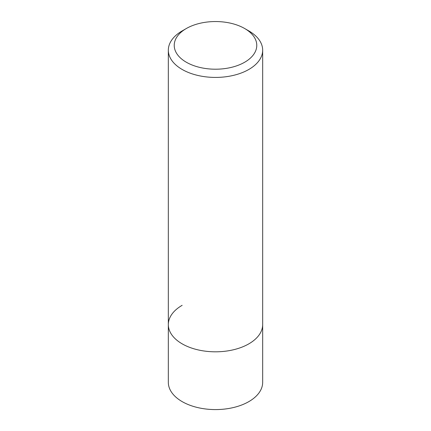 <?xml version="1.0" encoding="UTF-8"?>
<svg xmlns="http://www.w3.org/2000/svg" width="431" height="431" viewBox="0 0 431 431"><rect width="100%" height="100%" fill="white"/><g stroke="black" fill="none" stroke-linecap="round" stroke-linejoin="round"><path stroke-width="0.65" d="M168.332 50.19A47.168 27.234 180 0 1 182.146 30.935L186.316 28.527A41.268 23.829 180 0 1 244.684 28.527L248.854 30.935A47.168 27.234 180 0 1 262.668 50.19A47.168 27.234 180 0 1 248.854 69.445A47.168 27.234 180 0 1 197.452 75.35A47.168 27.234 180 0 1 168.332 50.19L168.332 382.351A47.168 27.234 0 0 0 197.452 407.51A47.168 27.234 0 0 0 248.854 401.606A47.168 27.234 0 0 0 262.668 382.351L262.668 324.581A47.168 27.234 180 0 1 248.854 343.841A47.168 27.234 180 0 1 197.452 349.74A47.168 27.234 180 0 1 168.332 324.581A47.168 27.234 180 0 1 182.146 305.326M182.146 30.935L186.316 28.527A41.268 23.829 180 0 0 186.316 62.226A41.268 23.829 180 0 0 244.684 62.226A41.268 23.829 180 0 0 244.684 28.527M168.332 324.581A47.168 27.234 0 0 0 197.452 349.74A47.168 27.234 0 0 0 248.854 343.841A47.168 27.234 0 0 0 262.668 324.581L262.668 50.19"/></g></svg>
